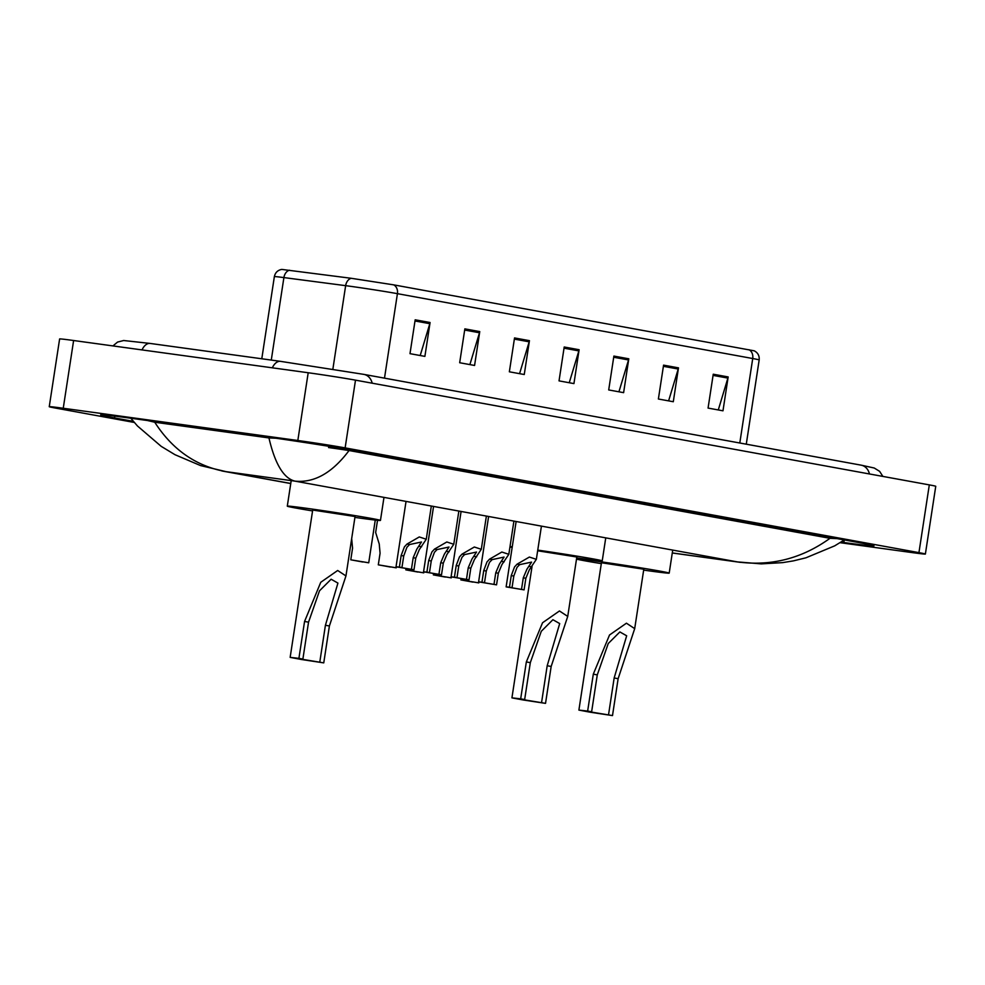 <?xml version="1.0" encoding="UTF-8"?>
<svg xmlns="http://www.w3.org/2000/svg" width="985" height="985" viewBox="0 0 985 985"><rect width="100%" height="100%" fill="white"/><g stroke="black" fill="none" stroke-linecap="round" stroke-linejoin="round"><path stroke-width="1.48" d="M134.305 422.454L55.689 408.11A34.266 0.714 8.7 0 1 49.25 406.694L59.617 338.963A34.266 0.714 8.7 0 1 73.616 340.514L308.194 372.749A34.266 0.714 8.7 0 1 355.499 380.148L929.311 484.891A34.266 0.714 8.7 0 1 935.75 486.307L925.383 554.05A34.266 0.714 8.7 0 1 911.384 552.486L840.07 542.686M49.25 406.694A34.266 0.714 8.7 0 1 63.249 408.258L297.827 440.492A34.266 0.714 8.7 0 1 345.132 447.892L918.943 552.634A34.266 0.714 8.7 0 1 925.383 554.05M840.981 542.119L843.85 542.513A73.678 1.539 -171.3 0 0 873.966 545.862A73.678 1.539 -171.3 0 0 860.114 542.821L362.812 452.041A73.678 1.539 -171.3 0 0 261.099 436.133L130.783 418.231A73.678 1.539 -171.3 0 0 100.679 414.882A73.678 1.539 -171.3 0 0 114.519 417.923L133.369 421.358M146.802 420.361L154.744 422.233L268.942 437.931L277.117 438.276M342.952 448.606L349.059 450.527C332.29 472.886 314.252 483.093 294.921 481.123C283.692 478.378 275.024 463.984 268.942 437.931M844.317 539.94L834.689 545.85L805.939 557.806L793.319 560.896L782.607 562.632L761.245 563.876L737.433 561.906C770.972 566.461 801.815 558.593 829.973 538.315L349.059 450.527M829.973 538.315L837.028 538.61M154.744 422.233C172.486 449.825 196.261 466.299 226.057 471.655L200.546 465.573L174.985 454.701L161.183 446.34L137.481 426L130.808 418.231M415.177 319.805L409.994 353.664L424.892 356.385L430.076 322.514L415.177 319.805M420.201 355.536L429.817 323.683A6.858 5.541 -79.7 0 0 430.076 322.514M464.858 328.867L459.675 362.739L474.573 365.46L479.757 331.588L464.858 328.867M469.882 364.598L479.498 332.758A6.858 5.541 -79.7 0 0 479.757 331.588M514.539 337.941L509.356 371.801L524.254 374.522L529.438 340.662L514.539 337.941M519.563 373.672L529.179 341.82A6.858 5.541 -79.7 0 0 529.438 340.662M713.251 374.214L708.067 408.085L722.978 410.807L728.161 376.935L713.251 374.214M718.287 409.945L727.89 378.092A6.858 5.541 -79.7 0 0 728.161 376.935M663.57 365.139L658.386 399.011L673.297 401.732L678.48 367.861L663.57 365.139M668.606 400.87L678.209 369.03A6.858 5.541 -79.7 0 0 678.48 367.861M613.889 356.077L608.705 389.937L623.616 392.658L628.799 358.799L613.889 356.077M618.925 391.808L628.541 359.956A6.858 5.541 -79.7 0 0 628.799 358.799M564.208 347.003L559.037 380.875L573.935 383.596L579.118 349.724L564.208 347.003M569.244 382.734L578.86 350.894A6.858 5.541 -79.7 0 0 579.118 349.724M289.528 270.222A8.569 6.169 97.5 0 0 283.902 277.585A34.266 0.714 -171.3 0 0 274.359 276.637C275.246 272.562 277.721 270.149 281.784 269.41L351.276 278.299L393.717 284.862L754.251 350.82C757.896 352.753 759.534 355.782 759.176 359.944A34.266 0.714 -171.3 0 0 752.725 358.528A8.569 6.92 -79.7 0 0 749.031 349.724M612.498 715.59L585.681 711.121L591.628 711.786L587.651 711.059L593.302 674.159L609.518 634.993L626.435 623.197L634.697 628.639L618.137 678.69L612.498 715.59L590.421 712.254L578.897 710.087L587.651 711.059M608.521 714.864L614.16 677.963L626.669 635.793L619.873 631.939L608.25 643.513L597.279 674.885L591.628 711.786M634.697 628.639L643.796 569.231L601.441 562.755L578.897 710.087M576.545 558.803A47.12 0.985 8.7 0 1 595.297 561.007A47.12 0.985 8.7 0 1 643.858 568.357A47.12 0.985 8.7 0 1 669.197 573.122A47.12 0.985 8.7 0 1 649.94 570.98A47.12 0.985 8.7 0 1 643.661 570.106M601.318 563.629A47.12 0.985 8.7 0 1 576.508 559.086M545.53 703.364L518.713 698.894L524.66 699.559L520.683 698.833L526.335 661.932L542.538 622.766L559.455 610.971L567.729 616.413L551.169 666.463L545.53 703.364L523.454 700.027L511.929 697.86L520.683 698.833M541.553 702.637L547.192 665.737L559.702 623.579L552.905 619.713L541.282 631.287L530.312 662.659L524.66 699.559M567.729 616.413L576.828 557.005L537.65 550.775M537.761 550.11A47.12 0.985 8.7 0 1 602.229 560.896A47.12 0.985 8.7 0 1 582.972 558.754A47.12 0.985 8.7 0 1 576.693 557.879M512.163 547.475A47.12 0.985 8.7 0 1 509.947 546.971M510.008 546.589A47.12 0.985 8.7 0 1 512.262 546.774M323.757 662.88L296.941 658.411L302.887 659.076L298.911 658.349L304.562 621.449L320.765 582.283L337.683 570.487L345.957 575.929L329.396 625.98L323.757 662.88L301.681 659.544L290.156 657.377L298.911 658.349M319.78 662.154L325.419 625.266L337.929 583.095L331.132 579.229L319.509 590.803L308.539 622.175L302.887 659.076M345.957 575.929L355.056 516.522L312.701 510.045L290.156 657.377M312.565 510.919A47.12 0.985 8.7 0 1 287.3 506.155A47.12 0.985 8.7 0 1 306.557 508.297A47.12 0.985 8.7 0 1 355.117 515.648A47.12 0.985 8.7 0 1 380.456 520.412A47.12 0.985 8.7 0 1 361.2 518.27A47.12 0.985 8.7 0 1 354.92 517.396M521.508 589.399L523.294 577.789L526.938 569.195L531.592 562.115L519.637 564.639L517.002 567.385L513.813 576.065L512.04 587.676L510.365 587.528L524.082 589.867L525.855 578.257L529.425 569.65L536.345 559.332L541.43 526.125M524.082 589.867L506.13 586.875L509.479 587.208L511.252 575.597L514.527 566.929L517.088 564.171L529.376 557.054L536.345 559.332M509.479 587.208L512.04 587.676M493.99 584.376L495.763 572.765L499.42 564.171L504.061 557.079L492.118 559.615L489.483 562.361L486.294 571.041L484.509 582.652L482.835 582.504L496.551 584.844L498.336 573.233L501.907 564.627L508.826 554.309L513.911 521.102M496.551 584.844L478.612 581.852L481.948 582.184L483.733 570.574L486.996 561.906L489.57 559.148L501.845 552.031L508.826 554.309M481.948 582.184L484.509 582.652M466.471 579.352L468.244 567.742L471.901 559.148L476.543 552.056L464.6 554.592L461.965 557.338L458.764 566.018L456.991 577.629L455.316 577.481L469.032 579.82L470.805 568.21L474.376 559.603L481.296 549.285L486.381 516.078M469.032 579.82L451.081 576.828L454.43 577.161L456.203 565.55L459.478 556.882L462.039 554.124L474.327 547.007L481.296 549.285M454.43 577.161L456.991 577.629M438.941 574.329L440.726 562.718L444.37 554.124L449.025 547.032L437.069 549.568L434.434 552.314L431.245 560.994L429.472 572.605L427.798 572.457L441.502 574.797L443.287 563.186L446.858 554.58L453.777 544.262L458.862 511.043M441.502 574.797L423.562 571.805L426.899 572.137L428.684 560.527L431.959 551.859L434.52 549.101L446.808 541.984L453.777 544.262M426.899 572.137L429.472 572.605M411.422 569.305L413.195 557.695L416.852 549.101L421.494 542.009L409.551 544.533L406.916 547.291L403.727 555.971L401.942 567.582L400.267 567.434L413.983 569.773L415.756 558.163L419.339 549.556L426.259 539.238L431.331 506.019M413.983 569.773L396.032 566.781L399.381 567.114L401.154 555.503L404.429 546.835L406.99 544.077L419.278 536.948L426.259 539.238M399.381 567.114L401.942 567.582M461.066 578.626L460.869 579.906L478.821 582.898L478.956 581.975M472.935 581.889L478.821 582.898M472.911 582.11L460.869 579.906M433.548 573.602L433.351 574.883L451.29 577.875L451.438 576.951M445.417 576.865L451.29 577.875M445.392 577.075L433.351 574.883M406.017 568.579L405.82 569.859L423.772 572.851L423.907 571.928M417.899 571.842L423.772 572.851M417.862 572.051L405.82 569.859M377.514 520.314L375.654 532.516L379.237 543.991L380.075 553.225L378.302 564.836L396.253 567.828L396.389 566.904M390.368 566.818L396.253 567.828M390.343 567.028L378.302 564.836M351.707 538.967L352.556 548.202L350.783 559.812L368.722 562.804L375.26 520.08M362.849 561.795L368.722 562.804M362.812 562.004L350.783 559.812M372.182 383.19A13.704 11.069 -79.7 0 0 363.884 374.386L280.503 361.347A13.704 8.077 -82.2 0 1 280.713 361.384M272.34 367.824A13.704 8.077 -82.2 0 1 280.503 361.347L150.188 343.445A13.704 8.077 -82.2 0 1 150.397 343.469M142.025 349.909A13.704 8.077 -82.2 0 1 150.188 343.445L123.679 340.514L117.56 342.078L112.955 345.92M869.472 473.97A13.704 11.069 -79.7 0 0 861.186 465.166L363.884 374.386M672.287 552.942L737.433 561.906L294.921 481.123L226.057 471.655L290.772 483.475M345.132 447.892L355.499 380.148M297.827 440.492L308.194 372.749M63.249 408.258L73.616 340.514M918.943 552.634L929.311 484.891M844.243 539.989L843.85 542.513M114.802 416.126L114.519 417.923M328.547 447.547A34.266 0.714 8.7 0 1 349.773 450.65M351.276 278.299A8.569 6.169 97.5 0 0 345.649 285.662L283.902 277.585L271.281 360.079M393.717 284.862A8.569 6.92 100.3 0 1 397.423 293.665A34.266 0.714 -171.3 0 0 345.649 285.662L332.868 369.166M739.797 443.016L752.725 358.528L397.423 293.665L384.495 378.154M564.036 348.185L578.86 350.894M613.717 357.26L628.541 359.956M663.397 366.321L678.209 369.03M713.078 375.396L727.89 378.092M514.355 339.111L529.179 341.82M464.674 330.049L479.498 332.758M414.993 320.975L429.817 323.683M597.279 674.885L593.302 674.159M618.137 678.69L614.16 677.963M530.312 662.659L526.335 661.932M551.169 666.463L547.192 665.737M308.539 622.175L304.562 621.449M329.396 625.98L325.419 625.266M517.088 564.171L519.637 564.639M529.167 566.375L531.715 566.843M523.294 577.789L525.855 578.257M511.252 575.597L513.813 576.065M489.57 559.148L492.118 559.615M501.636 561.351L504.197 561.819M495.763 572.765L498.336 573.233M483.733 570.574L486.294 571.041M462.039 554.124L464.6 554.592M474.117 556.328L476.666 556.796M468.244 567.742L470.805 568.21M456.203 565.55L458.764 566.018M434.52 549.101L437.069 549.568M446.599 551.304L449.148 551.772M440.726 562.718L443.287 563.186M428.684 560.527L431.245 560.994M406.99 544.077L409.551 544.533M419.068 546.281L421.629 546.749M413.195 557.695L415.756 558.163M401.154 555.503L403.727 555.971M882.88 476.42L879.617 471.347L874.249 468.023L861.186 465.166M290.76 483.549L221.871 470.965M672.275 552.991L740.412 562.361M274.359 276.637L261.788 358.774M759.176 359.944L746.273 444.198M669.197 573.122L672.718 550.086M602.229 560.896L605.75 537.859M511.929 697.86L532.035 566.498M380.456 520.412L383.978 497.376M287.3 506.155L291.178 480.754M506.13 586.875L516.128 521.508M478.612 581.852L488.609 516.485M451.081 576.828L461.091 511.461M423.562 571.805L433.56 506.425M396.032 566.781L406.042 501.402"/></g></svg>
